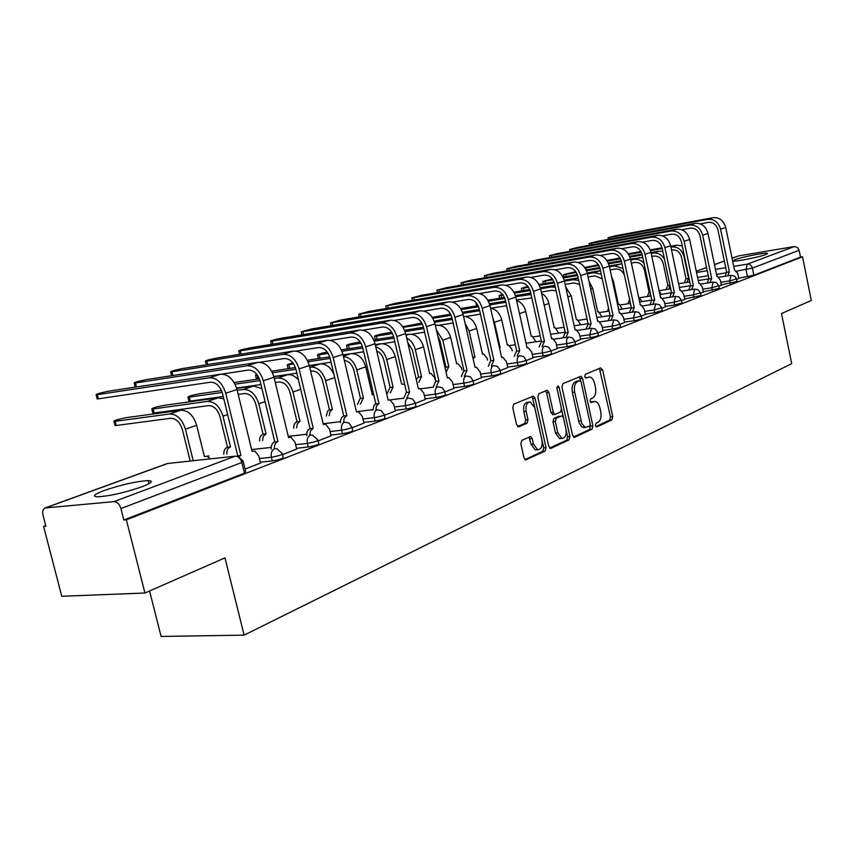 <?xml version="1.0" encoding="UTF-8"?>
<svg xmlns="http://www.w3.org/2000/svg" width="854" height="854" viewBox="0 0 854 854"><rect width="100%" height="100%" fill="white"/><g stroke="black" fill="none" stroke-linecap="round" stroke-linejoin="round"><path stroke-width="1.28" d="M595.419 425.57L596.829 426.936L611.923 419.89L612.756 416.645L602.625 369.921L600.65 367.914L585.353 374.298L584.734 376.571L585.833 378.034L589.591 376.945C591.95 377.468 593.626 379.678 594.608 383.595L595.473 387.535C596.295 392.733 595.377 396.203 592.687 397.943L590.701 398.818L590.082 401.113L591.16 402.554L595.046 401.412C597.33 401.967 598.953 404.145 599.914 407.956L600.768 411.874C601.59 417.062 600.672 420.552 598.003 422.346L596.028 423.264L595.419 425.57M765.824 254.535L767.34 253.243C764.618 252.528 741.528 257.129 734.835 259.701L733.212 261.046C735.86 261.772 759.323 257.097 765.824 254.535M141.892 486.801C151.66 482.99 153.773 480.93 148.222 480.61C136.394 481.304 121.791 484.581 104.401 490.442C94.121 494.359 91.869 496.484 97.666 496.825C109.856 496.046 124.599 492.694 141.892 486.801M521.869 440.301L520.855 443.813L524.004 457.872L525.552 459.964L545.076 451.104L546.037 447.635L535.074 398.284L533.419 396.128L513.777 404.155L512.763 407.646L516.585 424.705L518.837 426.786L527.035 423.2L528.028 419.73L526.16 411.35C525.434 405.447 526.822 402.309 530.313 401.935L534.732 407.689L541.97 440.237C542.685 446.311 541.233 449.471 537.625 449.716L533.472 444.123L532.255 438.668L530.665 436.554L521.869 440.301M802.536 256.787L811.3 300.469L781.506 313.546L791.679 363.655L244.105 635.141L224.986 557.865L144.945 593.007L126.36 519.819L802.536 256.787L800.518 257.118L799.141 250.297L752.363 268.103L736.81 271.102M572.564 435.316L574.646 437.291L592.025 429.178L592.9 425.868L582.524 378.365L580.933 376.262L562.861 383.681L561.932 387.001L572.564 435.316M549.677 448.094L566.714 440.152L569.01 439.917L550.937 448.361L548.77 446.364L537.849 397.121L538.81 393.715L546.731 390.406M545.546 390.897L546.581 392.765L548.887 392.477L547.243 390.342M548.887 392.477L553.275 412.322L554.854 414.425L560.544 412.098L561.473 408.735L556.947 388.207L557.95 385.827L559.092 387.31L569.928 436.543L569.01 439.917M144.945 593.007L61.776 596.284L43.597 526.427L45.742 525.616M149.567 590.979L161.096 636.443L244.105 635.141M126.36 519.819L123.83 520.022L120.926 508.557C119.475 504.106 117.169 501.789 114.02 501.618L45.038 507.97C42.924 509.112 42.262 511.546 43.052 515.272L45.902 526.235L43.597 526.427M800.518 257.118L753.826 275.255L738.71 278.158M732.059 258.207L738.539 255.912L794.231 246.56L797.337 247.372L799.141 250.297M718.897 286.197L721.384 285.183M700.515 293.296L703.376 292.132M681.481 300.64L684.727 299.327M661.733 308.262L665.415 306.778M641.258 316.172L645.378 314.507M619.983 324.381L624.594 322.534M597.896 332.911L603.02 330.861M574.913 341.771L580.592 339.508M551.011 351.005L557.288 348.507M526.117 360.612L533.024 357.869M500.166 370.625L507.767 367.615M473.095 381.076L481.432 377.778M444.838 391.986L453.965 388.378M415.3 403.387L425.281 399.437M384.396 415.311L395.306 411.009M352.029 427.801L363.943 423.114M318.104 440.899L331.096 435.786M282.503 454.638L296.658 449.076M245.087 469.081L260.513 463.028M282.418 454.285L283.122 457.232C283.774 458.267 280.165 459.505 272.298 460.936L260.299 462.174M318.03 440.557L318.723 443.461C319.311 444.454 315.82 445.628 308.23 447.005L296.466 448.286M351.955 427.47L352.638 430.352C353.172 431.281 349.777 432.412 342.475 433.736L330.914 435.049M384.321 414.991L384.983 417.841C385.464 418.727 382.176 419.805 375.119 421.075L363.772 422.42M415.225 403.067L415.877 405.885C416.293 406.728 413.101 407.764 406.291 409.002L395.146 410.358M444.763 391.676L445.404 394.463C445.777 395.263 442.671 396.256 436.084 397.452L425.143 398.829M473.031 380.777L473.66 383.531C473.981 384.3 470.96 385.25 464.587 386.403L453.826 387.791M500.102 370.337L500.711 373.059C500.988 373.785 498.053 374.714 491.883 375.824L481.304 377.222M526.053 360.335L526.651 363.025C526.886 363.719 524.025 364.605 518.047 365.683L507.65 367.092M550.947 350.727L551.535 353.385C551.737 354.047 548.941 354.901 543.144 355.958L532.917 357.367M574.859 341.504L575.436 344.141C575.596 344.77 572.874 345.592 567.248 346.617L557.182 348.037M597.832 332.644L598.398 335.248C598.537 335.846 595.868 336.647 590.402 337.64L580.496 339.059M619.929 324.125L620.484 326.687C620.591 327.274 617.986 328.043 612.67 329.014L602.924 330.434M641.205 315.916L641.738 318.457C641.813 319.012 639.272 319.759 634.106 320.709L624.509 322.118M661.69 308.016L662.213 310.525L654.751 312.703L645.293 314.123M681.428 300.405L681.951 302.882L674.639 304.995L665.33 306.405M700.472 293.061L700.985 295.505L684.652 298.964M718.844 285.973L719.346 288.385L703.301 291.79M736.596 279.13L737.087 281.51L721.31 284.852M736.639 279.354L738.774 278.468M123.83 520.022L244.436 473.159L245.717 471.686L243.315 461.854M593.605 401.572L591.214 401.882L593.487 401.626M590.562 402.17L591.214 401.882M585.257 377.692L585.887 377.436M595.857 426.562L609.66 420.125L610.493 416.891L599.423 368.426M580.859 381.428L579.268 376.827M573.429 437.013L589.74 429.413L590.306 424.705M589.623 426.231L590.231 423.915L581.104 382.144L579.994 380.671L577.528 381.621C574.763 383.35 573.803 386.862 574.646 392.157L581.862 423.659L585.321 427.331L589.623 426.231M579.685 380.713L577.389 381.001L579.674 380.724M585.075 427.512L581.745 426.851L579.055 422.581L572.361 392.434C571.518 387.14 572.479 383.627 575.244 381.909L577.389 381.001M546.581 392.765L550.958 412.578L553.082 414.628M561.558 409.205L563.373 417.435M566.117 429.893L567.632 436.768L569.928 436.543M557.811 432.85L561.9 438.38C565.327 438.081 566.682 434.996 565.967 429.124L563.491 417.894L561.932 415.802L556.253 418.15L555.313 421.545L557.811 432.85L555.495 433.085L559.594 438.614L561.089 438.465M555.495 433.085L552.997 421.791L553.936 418.407L559.071 416.133M566.714 440.152L567.632 436.768M536.963 449.78L535.287 449.941L531.135 444.347L528.957 437.109M528.829 402.106L527.986 402.213C524.484 402.586 523.107 405.714 523.833 411.617L526.16 411.35M517.599 426.552L524.708 423.456L525.701 419.987L523.833 411.617M524.932 459.623L542.749 451.328L543.71 447.859L532.747 398.562L531.7 396.683M640.98 251.524L628.298 253.787M684.321 282.802L685.837 278.927L688.612 278.447L684.065 256.734C681.983 249.827 677.82 246.571 671.575 246.945L670.924 247.062M688.612 278.447L686.926 282.386M671.543 250.03L672.205 249.912C676.838 249.635 679.923 252.058 681.471 257.182L686.008 278.863M682.229 245.845L676.87 245.183L670.753 246.262M662.063 247.799L650.225 249.891M662.234 248.589L650.502 250.66M641.365 252.272L628.747 254.503M738.795 278.521L737.792 273.643L734.472 269.928L725.74 227.516C723.637 220.513 719.378 217.236 712.941 217.695L615.777 235.725L608.059 237.722L610.311 237.401L610.642 238.96M725.035 276.269L726.508 272.341L729.369 271.839L720.584 229.224C718.46 222.189 714.179 218.891 707.731 219.35L610.311 237.401M700.248 223.865L708.361 222.382C713.143 222.051 716.325 224.495 717.894 229.715L726.669 272.277M729.369 271.839L727.725 275.842M620.089 258.015L606.884 260.449M679.517 287.435L678.973 285.417M669.984 285.353L668.767 289.143M666.131 289.559L667.711 285.588L669.942 285.193M651.826 256.424L653.865 256.072C658.541 255.794 661.669 258.271 663.248 263.48L667.892 285.524M662.843 251.46L658.701 251.225L651.004 252.581M642.059 254.15L629.654 256.328M664.487 259.253C661.658 254.599 657.911 252.528 653.235 253.051L651.186 253.414M642.251 254.972L629.964 257.129M620.527 258.783L607.301 261.1M598.387 264.719L584.702 267.483M585.001 267.921L585.833 267.793L586.282 269.864M661.113 294.384L658.936 290.061M650.406 293.392L649.979 296.135M647.321 296.551L648.965 292.474L650.161 292.239M631.362 263.043L634.896 262.434C639.614 262.178 642.784 264.697 644.386 269.992L649.147 292.399M642.774 257.449L630.53 259.114M621.296 260.726L608.304 262.989M644.033 263.352C641.194 260.192 637.927 258.858 634.244 259.37L630.711 259.979M600.501 255.442L611.379 253.51C616.407 253.211 619.79 255.912 621.52 261.612L608.646 263.822M598.867 265.519L585.833 267.793M721.395 285.236L720.37 280.272L717.531 276.365L716.944 276.515L708.019 233.388C705.874 226.267 701.55 222.926 695.06 223.374L597.01 241.468L589.143 243.518L591.363 243.209L591.715 244.831M707.24 283.026L708.767 279.002L711.66 278.5L702.671 235.16C700.515 227.997 696.17 224.645 689.658 225.093L591.363 243.209M681.716 229.747L690.299 228.167C695.135 227.847 698.358 230.334 699.949 235.651L708.948 278.938M711.66 278.5L709.962 282.599M703.386 292.185L702.34 287.147L699.437 283.186L698.807 283.325L689.658 239.472C687.47 232.224 683.104 228.819 676.539 229.267L577.624 247.414L569.586 249.517L571.785 249.208L572.148 250.905M688.826 290.029L690.416 285.887L693.331 285.385L684.129 241.308C681.919 234.017 677.532 230.601 670.956 231.039L571.785 249.208M662.501 235.832L671.618 234.167C676.496 233.847 679.752 236.398 681.385 241.799L690.587 285.823M693.331 285.385L691.569 289.591M575.82 271.679L563.555 274.604L565.764 274.337L566.245 276.504M642.069 301.579L638.568 296.861M627.85 303.789L629.633 299.573M610.13 269.907L615.264 269.031C619.396 268.69 622.449 270.761 624.434 275.234M622 263.822L609.265 265.893M599.743 267.537L586.111 269.896M622.993 268.476L614.602 265.904L609.457 266.79M599.988 268.434L586.484 270.761M576.354 272.511L565.764 274.337M552.335 278.895L542.813 281.372L545.001 281.115L545.492 283.379M622.352 309.031L619.065 304.12L618.339 304.291L613.375 281.179L611.571 276.6M607.674 311.283L608.475 307.792M588.075 277.016L594.928 275.853L602.23 278.831M600.469 270.633L587.178 272.917M577.336 274.604L563.021 277.059M601.237 274.209L594.245 272.682L587.392 273.856M577.624 275.522L563.437 277.956M552.933 279.749L545.001 281.115M527.9 286.41L521.335 288.374L523.491 288.129L524.014 290.499M601.921 316.77L598.526 311.689L597.747 311.859L592.665 288.342L588.993 281.244M586.762 319.065L586.805 317.784M565.145 284.393L573.856 282.93L579.567 284.425M578.137 277.828L564.216 280.197M554.032 281.927L538.991 284.489M578.702 280.464L573.151 279.696L564.451 281.179M554.353 282.887L539.45 285.417M528.541 287.264L523.491 288.129M684.748 299.38L683.67 294.256L680.691 290.232L680.019 290.392L670.657 245.771C668.415 238.394 663.996 234.925 657.366 235.362L557.577 253.563L549.357 255.72L551.535 255.421L551.919 257.193M669.739 297.277L671.393 293.029L674.35 292.527L664.914 247.671C662.672 240.262 658.22 236.771 651.581 237.198L551.535 255.421M642.592 242.13L652.253 240.39C657.185 240.07 660.484 242.664 662.149 248.162L671.586 292.954M674.35 292.527L672.514 296.85M665.426 306.842L664.316 301.622L661.263 297.544L660.558 297.704L650.951 252.304C648.666 244.788 644.183 241.255 637.5 241.682L536.824 259.926L528.434 262.135L530.569 261.847L530.974 263.694M649.969 304.793L651.687 300.427L654.676 299.914L645.005 254.278C642.71 246.721 638.205 243.166 631.501 243.582L530.569 261.847M621.936 248.663L632.184 246.827C637.169 246.518 640.511 249.165 642.208 254.77L651.88 300.352M654.676 299.914L652.766 304.366M645.389 314.571L644.258 309.255L641.13 305.124L640.361 305.294L630.519 259.072C628.192 251.428 623.644 247.809 616.898 248.226L515.346 266.512L506.764 268.786L508.867 268.498L509.294 270.43M629.451 312.596L631.245 308.102L634.266 307.589L624.349 261.121C622.011 253.435 617.442 249.795 610.674 250.201L508.867 268.498M621.52 261.612L631.448 308.027M634.266 307.589L632.28 312.169M502.536 294.352L499.088 295.644L501.191 295.399L501.746 297.886M580.741 324.787L577.24 319.524L576.407 319.706L571.187 295.772L565.711 286.965M541.297 292.047L551.994 290.264L556.125 290.851M554.919 285.289L540.315 287.755M529.768 289.527L513.959 292.196M555.335 287.211L551.278 286.976L540.582 288.78M530.142 290.531L514.471 293.168M503.113 295.078L501.191 295.399M624.605 322.598L623.452 317.186L620.239 312.991L619.417 313.172L609.318 266.106C606.938 258.314 602.337 254.62 595.516 255.026L493.089 273.333L484.303 275.671L486.374 275.394L486.833 277.422M608.155 320.688L610.034 316.065L613.087 315.553L602.903 268.22C600.511 260.395 595.9 256.68 589.057 257.075L486.374 275.394M578.233 262.477L589.783 260.438C594.854 260.15 598.28 262.904 600.052 268.722L610.236 315.98M613.087 315.553L611.016 320.261M558.762 333.124L555.153 327.658L554.257 327.851L548.898 303.48C547.766 298.857 545.322 295.495 541.596 293.381M516.478 300L531.839 297.95M530.75 293.05L515.432 295.601M504.49 297.427L487.858 300.202M531.071 294.47L515.731 296.669M504.906 298.473L488.413 301.216M603.031 330.925L601.835 325.406L598.547 321.157L597.672 321.35L587.296 273.397C584.862 265.466 580.208 261.687 573.312 262.082L470.031 280.4L461.032 282.813L463.06 282.535L463.541 284.67M586.047 329.1L588 324.328L591.096 323.815L580.635 275.607C578.19 267.622 573.514 263.822 566.608 264.217L463.06 282.535M555.079 269.789L567.344 267.644C572.479 267.355 575.948 270.184 577.763 276.098L588.214 324.253M591.096 323.815L588.929 328.683M478.133 305.636L460.605 308.54M535.949 341.771L532.223 336.113L531.252 336.305L525.754 311.486C524.303 305.903 521.239 302.22 516.563 300.427M491.146 308.177L506.625 305.711M505.6 301.099L489.491 303.757M505.867 302.284L489.833 304.878M478.603 306.725L461.235 309.586M580.613 339.572L579.386 333.957L576.012 329.655L575.062 329.847L564.409 280.987C561.921 272.896 557.203 269.031 550.243 269.416L446.098 287.745L436.885 290.221L438.871 289.954L439.383 292.196M563.064 337.853L565.092 332.921L568.23 332.409L557.481 283.282C554.983 275.137 550.243 271.262 543.272 271.625L438.871 289.954M530.985 277.39L544.03 275.127C549.218 274.849 552.73 277.731 554.577 283.774L565.327 332.836M568.23 332.409L565.978 337.426M450.613 314.176L432.241 317.346M512.24 350.78L511.877 349.169L508.397 344.888L507.351 345.101L501.704 319.802C499.857 313.194 496.142 309.287 490.559 308.07M499.462 347.845L500.124 347.749L494.434 322.321L492.737 317.805M500.124 347.749L499.505 348.026M465.708 316.514L480.439 314.144M479.382 309.479L462.43 312.244M479.649 310.675L462.815 313.418M451.158 315.307L432.829 318.296M557.299 348.571L556.039 342.849L552.591 338.472L551.556 338.675L540.603 288.876C538.063 280.624 533.28 276.675 526.256 277.038L421.257 295.356L411.82 297.907L413.752 297.651L414.297 300.01M539.152 346.948L541.276 341.867L544.446 341.354L533.398 291.257C530.846 282.962 526.043 278.991 518.997 279.343L413.752 297.651M505.899 285.3L519.787 282.909C525.018 282.653 528.573 285.599 530.473 291.748L541.511 341.781M544.446 341.354L542.087 346.532M421.865 323.058L402.725 326.74M403.12 327.36L403.451 327.893M487.602 360.142L487.196 358.36L483.631 354.026L482.499 354.239L476.692 328.459C474.376 320.72 469.978 316.695 463.519 316.386M472.764 357.314L474.973 357.004L469.124 331.074L465.046 323.132M474.973 357.004L473.084 358.723M439.202 325.203L453.132 322.983M452.044 318.19L434.163 321.072M452.332 319.449L434.601 322.3M422.474 324.242L403.312 327.328M533.045 357.933L531.754 352.104L528.21 347.663L527.099 347.877L515.827 297.085C513.222 288.663 508.386 284.628 501.287 284.98L395.455 303.266L385.773 305.903L387.663 305.657L388.228 308.134M514.268 356.428L516.489 351.175L519.691 350.663L508.322 299.573C505.707 291.107 500.839 287.04 493.729 287.382L387.663 305.657M479.756 293.53L494.541 291.011C499.825 290.766 503.433 293.787 505.365 300.064L516.734 351.079M519.691 350.663L517.225 356.011M391.783 332.313L384.449 333.476C377.788 334.779 374.479 335.729 374.543 336.305L376.411 336.102L377.158 339.305M461.961 369.899L461.502 367.925L457.861 363.526L456.623 363.751L450.656 337.458C448.04 329.068 443.29 324.979 436.415 325.203L435.369 325.374M444.987 367.508L448.798 366.622L442.778 340.18L436.447 330.092M448.798 366.622L446.162 372.066M437.728 335.729L439.906 340.618L445.927 367.028M411.543 334.245L424.619 332.195M423.499 327.263L404.625 330.263M423.797 328.587L405.116 331.555M392.488 333.551L376.411 336.102M507.778 367.69L506.454 361.733L502.835 357.228L501.618 357.452L490.015 305.636C487.356 297.043 482.446 292.911 475.283 293.242L368.64 311.486L358.701 314.208L360.527 313.973L361.135 316.588M488.328 366.302L490.655 360.868L493.9 360.356L482.2 308.23C479.521 299.583 474.589 295.42 467.416 295.74L360.527 313.973M452.481 302.113L468.248 299.444C473.575 299.22 477.226 302.305 479.211 308.721L490.911 360.772M493.9 360.356L491.328 365.886M360.281 341.952L356.78 342.507C349.916 343.852 346.521 344.824 346.596 345.432L348.4 345.24L349.201 348.624M435.252 380.073L434.75 377.884L431.024 373.422L429.69 373.657L423.531 346.841C420.862 338.269 416.047 334.095 409.109 334.288L405.97 334.779M416.282 379.55L418.364 377.148L421.524 376.657L415.322 349.681C413.902 344.205 411.03 340.319 406.717 338.024M421.524 376.657L418.77 382.282M407.753 342.518L412.429 350.108L418.631 377.052M382.603 343.671L394.836 341.781M393.662 336.711L373.71 339.849M393.982 338.109L374.265 341.194M361.082 343.255L348.4 345.24M481.453 377.852L480.076 371.778L476.383 367.209L475.059 367.433L463.103 314.56C460.381 305.785 455.406 301.547 448.179 301.857L340.735 320.036L330.53 322.855L332.291 322.631L332.943 325.395M461.288 376.593L463.733 370.978L467.01 370.465L454.947 317.261C452.204 308.433 447.208 304.173 439.97 304.472L332.291 322.631M424 311.059L440.824 308.251C446.204 308.038 449.909 311.198 451.937 317.741L463.989 370.871M467.01 370.465L464.309 376.198M327.253 352.019C320.389 353.428 317.133 354.399 317.496 354.933L319.236 354.752L320.09 358.338M317.496 354.933L318.286 358.232M404.711 384.492L401.593 383.98L395.263 356.62C392.52 347.877 387.652 343.586 380.66 343.756L375.226 344.6M387.289 393.32L389.894 387.599L393.086 387.108L386.691 359.577C384.823 352.83 381.172 348.581 375.739 346.831M393.086 387.108L390.203 392.936M376.689 350.877C380.222 352.499 382.592 355.542 383.788 360.004L390.171 387.502M352.179 353.545L363.676 351.795M362.438 346.575L341.322 349.841M362.801 348.048L341.942 351.261M328.16 353.375L319.236 354.752M453.986 388.453L452.567 382.25L448.798 377.617L447.347 377.852L435.028 323.858C432.231 314.902 427.192 310.568 419.901 310.845L311.689 328.95L301.195 331.854L302.892 331.64L303.586 334.565M433.074 387.353L435.625 381.524L438.945 381.012L426.509 326.687C423.691 317.667 418.631 313.301 411.329 313.578L302.892 331.64M394.228 320.399L412.215 317.432C417.638 317.24 421.385 320.485 423.477 327.167L435.903 381.418M438.945 381.012L436.116 386.947M292.751 362.758L287.168 364.839L288.833 364.669L289.73 368.405L287.969 368.191M373.657 394.484L372.291 394.761L365.758 366.814C362.95 357.89 358.018 353.492 350.973 353.641L343.041 354.848M357.452 404.444L360.185 398.508L363.409 398.028L356.812 369.91C354.378 361.776 349.916 357.314 343.436 356.534M363.409 398.028L360.388 404.07M344.354 360.42C348.998 361.221 352.168 364.519 353.887 370.337L360.473 398.402M289.73 368.405L295.409 367.562M331.117 435.871L329.505 429.114L325.545 424.235L323.324 424.47L309.297 365.533L331.053 362.235M329.729 356.865L307.355 360.271M330.146 358.424L308.059 361.765M293.616 363.943L288.833 364.669M425.303 399.523L423.84 393.192L420.008 388.495L418.396 388.73L405.693 333.583C402.821 324.424 397.718 319.983 390.363 320.239L281.414 338.227C274.134 339.689 270.537 340.693 270.622 341.237L272.245 341.034L272.992 344.141M403.59 398.583L406.269 392.541L409.621 392.039L396.79 336.529C393.907 327.317 388.773 322.833 381.407 323.09L272.245 341.034M363.067 330.156L382.314 327.029C387.791 326.858 391.591 330.178 393.737 337.01L406.557 392.434M409.621 392.039L406.653 398.199M256.744 374.265L255.527 375.173L257.107 375.013L258.036 378.834L256.349 378.578M326.281 416.058L327.722 410.913L329.452 409.803L332.398 409.429L325.598 380.703C322.695 371.522 317.677 366.985 310.557 367.081L309.703 367.209M332.398 409.429L329.868 411.788L329.238 415.695M310.632 371.138L311.496 371.01C316.77 370.946 320.496 374.319 322.641 381.119L329.452 409.803M258.036 378.834L259.317 378.642M273.846 376.518L296.85 373.155M333.861 374.148C330.455 367.006 325.822 363.612 319.962 363.953L309.308 365.544M295.431 367.615L271.679 371.159M295.922 369.259L272.469 372.739M395.327 411.094L393.822 404.625L389.926 399.864L388.143 400.11L375.023 343.746C372.077 334.384 366.9 329.825 359.491 330.05L249.848 347.909C242.333 349.414 238.629 350.46 238.736 351.026L240.273 350.834L241.074 354.132M372.76 410.336L374.159 405.084L375.867 403.953L378.962 403.558L365.715 346.831C362.747 337.415 357.548 332.814 350.119 333.028L240.273 350.834M330.402 340.372L351.058 337.063C356.577 336.903 360.431 340.319 362.63 347.311L375.867 403.953M378.962 403.558L376.465 405.97L375.856 409.963M293.691 428.217L293.957 425.228L295.185 422.879L297.011 421.705L299.989 421.342L292.954 391.997C289.965 382.603 284.894 377.948 277.721 378.012L274.337 378.503M299.989 421.342L297.32 423.819L296.669 427.865M275.298 382.507L278.692 382.016C284.008 381.984 287.777 385.442 289.986 392.402L297.011 421.705M236.59 388.047L260.95 384.556M298.473 379.934C295.11 376.048 291.47 374.308 287.563 374.735L273.91 376.731M259.402 378.856L234.156 382.549M259.979 380.585L235.063 384.215M363.964 423.2L362.406 416.581L358.466 411.767L356.492 412.012L342.924 354.389C339.903 344.813 334.661 340.116 327.189 340.319L216.895 358.007C209.134 359.566 205.312 360.655 205.44 361.253L206.892 361.071L207.757 364.573M340.49 422.655L340.735 419.592L341.952 417.19L343.756 416.005L346.873 415.62L333.177 357.612C330.124 347.973 324.862 343.255 317.368 343.436L206.892 361.071M296.114 351.069L318.35 347.557C323.901 347.429 327.808 350.941 330.071 358.082L343.756 416.005M346.873 415.62L344.237 418.14L343.607 422.282M221.517 390.62L199.729 393.737C191.659 395.317 187.731 396.491 187.944 397.259L189.353 397.121L190.335 401.102L188.809 400.772M259.573 440.952L259.84 437.856L261.143 435.401L263.053 434.174L266.053 433.821L258.783 403.814C255.709 394.206 250.574 389.424 243.358 389.445L237.198 390.321M266.053 433.821L263.235 436.405L262.562 440.611M238.191 394.409L244.361 393.545C249.71 393.534 253.521 397.089 255.794 404.209L263.053 434.174M190.335 401.102L223.236 396.502M261.954 388.677L253.659 386.019L236.707 388.442M222.2 392.456L189.353 397.121M306.671 435.561L306.928 432.38L308.209 429.882L310.109 428.633L313.247 428.26L299.081 368.917L309.297 365.533C306.191 355.734 300.875 350.909 293.349 351.079L182.457 368.565C174.44 370.177 170.49 371.298 170.64 371.928L172.006 371.768L172.935 375.504M260.011 362.288L284.072 358.563C289.666 358.456 293.627 362.064 295.954 369.387L310.109 428.633M313.247 428.26L310.461 430.896L309.81 435.198M299.081 368.917C295.943 359.054 290.606 354.196 283.058 354.346L172.006 371.768M223.823 398.871L218.154 397.836L163.979 405.394C155.631 407.027 151.574 408.255 151.809 409.066L153.122 408.938L154.136 413.005L152.706 412.631M223.823 454.307C223.652 450.816 224.762 448.499 227.132 447.368L230.495 446.898L222.969 416.197C219.82 406.365 214.61 401.444 207.351 401.433L153.122 408.938M230.495 446.898L230.142 447.026C227.762 448.169 226.662 450.485 226.833 453.976M154.136 413.005L208.387 405.618C213.767 405.65 217.631 409.301 219.969 416.592L227.484 447.24M296.68 449.172L295.014 442.244L291.054 437.333L288.545 437.547L274.027 377.222C270.835 367.188 265.445 362.224 257.865 362.352L146.45 379.603C138.145 381.279 134.078 382.443 134.238 383.104L135.519 382.955L136.512 386.947M271.198 449.108C271.017 445.532 272.106 443.162 274.465 442.009L277.966 441.518L263.299 380.777C260.075 370.668 254.663 365.672 247.062 365.79L135.519 382.955M221.741 374.105L248.108 370.102C253.755 370.028 257.759 373.742 260.15 381.236L274.817 441.881M277.966 441.518L277.625 441.657C275.266 442.81 274.177 445.18 274.358 448.756M210.255 458.876L207.234 456.314L204.384 456.506L196.666 425.292C193.452 415.3 188.2 410.272 180.92 410.23L126.541 417.606C117.895 419.303 113.699 420.574 113.966 421.428L115.162 421.321L116.219 425.484L114.884 425.057M193.196 460.616L185.403 429.188C182.158 419.122 176.885 414.062 169.594 413.998L115.162 421.321M116.219 425.484L170.661 418.289C176.073 418.343 179.98 422.111 182.382 429.573L190.175 460.946M260.534 463.124L258.805 456.036L254.887 451.093L252.037 451.264L236.996 389.499C233.697 379.208 228.242 374.116 220.61 374.201L108.746 391.164C100.153 392.893 95.936 394.11 96.118 394.815L97.292 394.676L98.349 398.829L97.068 398.53M240.924 455.449L237.38 455.929L240.924 455.449L225.712 393.235C222.392 382.87 216.916 377.735 209.273 377.81L97.292 394.676M98.349 398.829L210.351 382.229C216.03 382.186 220.086 385.997 222.552 393.683L237.743 455.79M240.561 455.588L239.056 456.559M114.02 501.618L235.192 456.175L167.651 463.487L45.838 507.778M747.496 276.76L746.033 269.608L747.261 264.174L794.231 246.56M725.825 272.874L716.506 274.39M708.276 275.714L697.579 277.443M696.544 272.49L707.24 270.729M715.471 269.384L725.729 267.708M733.746 266.384L747.261 264.174C749.833 264.035 751.531 265.348 752.363 268.103L753.826 275.255M738.539 255.912L732.07 258.271M724.363 261.068L714.488 264.655M706.578 267.537L696.288 271.273M272.298 460.936L271.401 457.242L259.413 458.513M308.23 447.005L307.376 443.397L295.601 444.699M271.177 447.411L251.62 449.567M342.475 433.736L341.632 430.213L330.082 431.548M306.639 434.248L288.268 436.362M375.119 421.075L374.319 417.638L362.971 418.994M340.458 421.684L323.154 423.755M406.291 409.002L405.511 405.629L394.377 407.006M372.728 409.674L356.417 411.692M436.084 397.452L435.337 394.153L424.385 395.551M403.568 398.199L390.118 399.907M464.587 386.403L463.861 383.179L453.1 384.578M433.063 387.193L420.905 388.783M491.883 375.824L491.178 372.664L480.599 374.084M518.047 365.683L517.364 362.587L506.956 364.007M543.144 355.958L542.482 352.926L532.245 354.346M567.248 346.617L566.597 343.639L556.53 345.069M590.402 337.64L589.772 334.725L579.866 336.156M612.67 329.014L612.062 326.143L602.305 327.573M634.106 320.709L633.508 317.891L623.911 319.321M654.751 312.703L654.164 309.938L644.706 311.368M674.639 304.995L674.073 302.284L664.764 303.704M693.832 297.555L693.277 294.886L684.097 296.306M712.343 290.381L711.798 287.755L702.757 289.175M730.223 283.453L729.69 280.87L720.787 282.29M736.554 278.938L729.69 280.87L730.971 275.33L734.654 276.109L736.554 278.938M718.801 285.77L711.798 287.755L713.143 282.098L716.463 282.631L718.801 285.77M700.429 292.847L693.277 294.886L694.676 289.122L698.049 289.666L700.429 292.847M681.375 300.17L674.073 302.284L675.535 296.391L678.983 296.957L681.375 300.17M661.636 307.771L654.164 309.938L655.691 303.928L659.64 304.793L661.636 307.771M641.14 315.649C641.215 316.193 638.675 316.941 633.508 317.891L635.109 311.742L638.685 312.351L641.14 315.649M619.865 323.837C619.972 324.403 617.367 325.171 612.062 326.143L613.738 319.866L617.389 320.496L619.865 323.837M597.768 332.334C597.896 332.932 595.238 333.722 589.772 334.725L591.523 328.299L595.259 328.961L597.768 332.334M574.785 341.173C574.945 341.792 572.223 342.614 566.597 343.639L566.64 339.476L568.433 337.074L572.255 337.757L574.785 341.173M550.873 350.364C551.065 351.015 548.268 351.869 542.482 352.926C541.927 349.499 542.578 347.258 544.414 346.201L548.321 346.916L550.873 350.364M525.968 359.94C526.203 360.623 523.331 361.498 517.364 362.587C516.798 359.096 517.471 356.801 519.392 355.712L523.395 356.449L525.968 359.94M500.006 369.91C500.284 370.625 497.338 371.543 491.178 372.664C490.602 369.099 491.317 366.75 493.302 365.619L497.423 366.398L500.006 369.91M472.924 380.318C473.244 381.065 470.223 382.026 463.861 383.179C463.274 379.539 464.021 377.126 466.103 375.952L470.33 376.774L472.924 380.318M444.656 391.185C445.019 391.975 441.913 392.957 435.337 394.153C434.729 390.438 435.519 387.962 437.686 386.745L442.052 387.62L444.656 391.185M415.097 402.533C415.524 403.366 412.322 404.401 405.511 405.629C404.892 401.828 405.725 399.288 407.998 398.028L412.503 398.946L415.097 402.533M384.183 414.414C384.652 415.279 381.364 416.357 374.319 417.638C373.678 413.752 374.554 411.148 376.934 409.824L381.13 410.518L384.183 414.414M351.805 426.851C352.339 427.769 348.944 428.889 341.632 430.213C340.981 426.231 341.899 423.552 344.408 422.186L348.784 422.943L351.805 426.851M317.869 439.885C318.457 440.845 314.955 442.02 307.376 443.397C306.693 439.33 307.675 436.575 310.301 435.145L312.383 435.049L317.869 439.885M282.236 453.559C282.887 454.584 279.279 455.812 271.401 457.242C270.707 453.068 271.732 450.229 274.497 448.745L276.877 448.681L282.236 453.559M206.978 456.239L209.07 455.929M244.436 473.159L241.831 462.516L120.926 508.557M237.892 456.175L243.134 461.096L241.831 462.516C240.508 458.384 238.298 456.271 235.192 456.175M45.038 507.97L166.861 463.679L169.572 463.274M600.373 370.209L602.625 369.921M610.493 416.891L612.756 416.645M609.66 420.125L611.923 419.89M580.25 378.653L582.524 378.365M590.616 426.114L592.9 425.868M589.74 429.413L592.025 429.178M574.027 437.355L574.646 437.291M575.244 381.909L577.528 381.621M572.361 392.434L574.646 392.157M578.66 421.139L580.944 420.894M550.264 448.425L550.937 448.361M550.958 412.578L553.275 412.322M556.872 387.588L559.092 387.31M553.936 418.407L556.253 418.15M552.997 421.791L555.313 421.545M529.918 438.903L532.255 438.668M531.135 444.347L533.472 444.123M525.701 419.987L528.028 419.73M524.708 423.456L527.035 423.2M518.207 426.851L518.837 426.786M532.747 398.562L535.074 398.284M543.71 447.859L546.037 447.635M542.749 451.328L545.076 451.104M525.53 459.954L526.245 459.89M685.837 278.927L688.441 278.511M676.87 245.183L671.575 246.945M720.584 229.224L725.74 227.516M729.199 271.903L726.508 272.341M707.731 219.35L712.941 217.695M667.711 285.588L669.952 285.225M658.701 251.225L653.235 253.051M648.965 292.474L650.161 292.281M639.913 257.481L634.244 259.37M702.671 235.16L708.019 233.388M711.489 278.564L708.767 279.002M689.658 225.093L695.06 223.374M684.129 241.308L689.658 239.472M693.16 285.449L690.416 285.887M670.956 231.039L676.539 229.267M620.463 263.961L614.602 265.904M613.375 281.179L612.606 281.446M600.319 270.654L594.245 272.682M592.665 288.342L590.68 289.036M578.179 278.03L573.151 279.696M664.914 247.671L670.657 245.771M674.169 292.591L671.393 293.029M651.581 237.198L657.366 235.362M645.005 254.278L650.951 252.304M654.484 299.989L651.687 300.427M631.501 243.582L637.5 241.682M624.349 261.121L630.519 259.072M634.074 307.664L631.245 308.102M610.674 250.201L616.898 248.226M571.187 295.772L567.878 296.914M555.015 285.738L551.278 286.976M602.903 268.22L609.318 266.106M612.884 315.628L610.034 316.065M589.057 257.075L595.516 255.026M548.898 303.48L544.179 305.113M530.91 293.755L528.573 294.534M580.635 275.607L587.296 273.397M590.872 323.901L588 324.328M566.608 264.217L573.312 262.082M525.754 311.486L519.499 313.653M505.824 302.102L504.992 302.38M557.481 283.282L564.409 280.987M568.006 332.494L565.092 332.921M543.272 271.625L550.243 269.416M501.704 319.802L494.434 322.321M533.398 291.257L540.603 288.876M544.212 341.44L541.276 341.867M518.997 279.343L526.256 277.038M476.692 328.459L469.124 331.074M472.785 357.367L474.728 357.089M508.322 299.573L515.827 297.085M519.445 350.748L516.489 351.175M493.729 287.382L501.287 284.98M450.656 337.458L442.778 340.18M445.671 367.124L448.542 366.718M436.415 325.203L435.412 325.534M482.2 308.23L490.015 305.636M493.644 360.452L490.655 360.868M467.416 295.74L475.283 293.242M423.531 346.841L415.322 349.681M418.364 377.148L421.257 376.753M409.109 334.288L406.088 335.291M454.947 317.261L463.103 314.56M466.743 370.561L463.733 370.978M439.97 304.472L448.179 301.857M395.263 356.62L386.691 359.577M389.894 387.599L392.808 387.214M380.66 343.756L375.429 345.496M426.509 326.687L435.028 323.858M438.668 381.119L435.625 381.524M411.329 313.578L419.901 310.845M365.758 366.814L356.812 369.91M360.185 398.508L363.121 398.135M350.973 353.641L343.351 356.171M396.79 336.529L405.693 333.583M409.333 392.146L406.269 392.541M381.407 323.09L390.363 320.239M334.672 377.564L325.598 380.703M329.142 409.909L332.099 409.536M319.962 363.953L310.557 367.081M365.715 346.831L375.023 343.746M378.664 403.675L375.568 404.059M350.119 333.028L359.491 330.05M300.715 389.317L292.954 391.997M296.69 421.823L299.669 421.46M287.563 374.735L277.721 378.012M333.177 357.612L342.924 354.389M346.553 415.738L343.436 416.122M317.368 343.436L327.189 340.319M265.082 401.636L258.783 403.814M262.722 434.302L265.711 433.949M253.659 386.019L243.358 389.445M312.916 428.388L309.778 428.761M283.058 354.346L293.349 351.079M227.666 414.574L222.969 416.197M227.132 447.368L230.142 447.026M218.154 397.836L207.351 401.433M263.299 380.777L274.027 377.222M277.625 441.657L274.465 442.009M247.062 365.79L257.865 362.352M196.666 425.292L185.403 429.188M180.92 410.23L169.594 413.998M225.712 393.235L236.996 389.499M209.273 377.81L220.61 374.201M767.447 253.798L767.34 253.243M148.991 483.684L148.222 480.61M678.62 283.72L689.776 281.927M698.23 280.571L708.927 278.852M719.025 277.23L731.035 275.308M659.555 290.606L670.71 288.833M679.4 287.446L690.566 285.674M700.942 284.03L713.197 282.087M640.425 297.63L650.951 295.975M659.886 294.577L671.532 292.741M682.207 291.065L694.729 289.1M620.612 304.91L630.455 303.383M639.657 301.953L651.815 300.064M662.789 298.356L675.589 296.37M600.084 312.447L609.18 311.059M618.648 309.596L631.362 307.653M642.667 305.913L655.744 303.907M578.788 320.271L587.072 319.012M596.839 317.539L610.14 315.521M621.765 313.76L635.152 311.731M556.701 328.374L564.099 327.274M574.176 325.769L588.086 323.687M600.074 321.905L613.77 319.855M533.75 336.796L540.208 335.846M550.595 334.32L565.177 332.174M577.528 330.359L591.555 328.299M509.902 345.55L515.325 344.76M526.064 343.212L541.34 340.992M554.075 339.155L568.454 337.074M208.803 455.961L206.807 456.207M724.352 261.014L714.478 264.601M706.568 267.483L696.277 271.22M583.474 427.673L585.759 427.438M552.549 414.681L554.854 414.425M559.594 438.614L561.9 438.38M530.046 436.618L530.665 436.554M535.287 449.941L537.625 449.716M532.875 396.192L533.419 396.128M608.059 237.722L608.411 239.366M589.143 243.518L589.506 245.237M569.586 249.517L569.97 251.3M563.555 274.604L564.046 276.877M542.813 281.372L543.336 283.752M521.335 288.374L521.89 290.862M549.357 255.72L549.762 257.577M528.434 262.135L528.861 264.078M506.764 268.786L507.212 270.803M499.088 295.644L499.665 298.238M484.303 275.671L484.784 277.785M476.009 303.17L476.617 305.881M461.032 282.813L461.534 285.022M436.885 290.221L437.408 292.538M411.82 297.907L412.375 300.341M385.773 305.903L386.36 308.454M374.543 336.305L375.312 339.593M358.701 314.208L359.331 316.898M346.596 345.432L347.418 348.902M330.53 322.855L331.192 325.684M301.195 331.854L301.9 334.843M287.168 364.839L288.065 368.576M270.622 341.237L271.38 344.397M255.527 375.173L256.446 378.984M238.736 351.026L239.547 354.378M205.44 361.253L206.305 364.807M187.944 397.259L188.926 401.231M170.64 371.928L171.579 375.717M151.809 409.066L152.823 413.133M134.238 383.104L135.252 387.14M113.966 421.428L115.012 425.591M96.118 394.815L97.175 398.967"/></g></svg>
